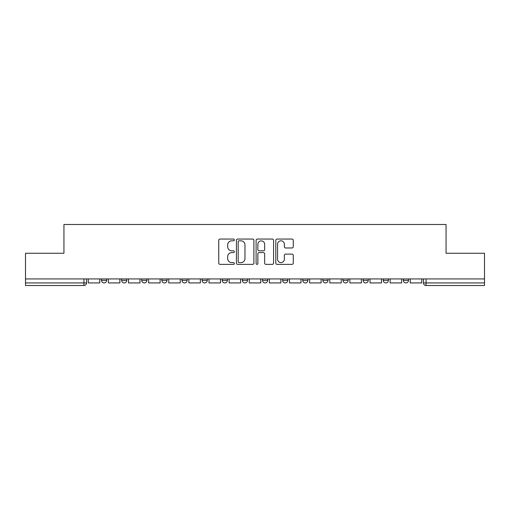 <?xml version="1.0" encoding="UTF-8"?>
<svg xmlns="http://www.w3.org/2000/svg" width="510" height="510" viewBox="0 0 510 510"><rect width="100%" height="100%" fill="white"/><g stroke="black" fill="none" stroke-linecap="round" stroke-linejoin="round"><path stroke-width="0.76" d="M234.358 239.936A0.886 0.886 0 0 0 233.472 239.05L220.02 239.05A1.269 1.269 0 0 0 218.752 240.312L218.752 263.109A1.269 1.269 0 0 0 220.02 264.371L233.472 264.371A0.886 0.886 0 0 0 234.358 263.485A0.886 0.886 0 0 0 233.472 262.599L231.731 262.599A4.054 4.054 0 0 1 227.683 258.551L227.683 256.651A4.054 4.054 0 0 1 231.731 252.597L233.472 252.597A0.886 0.886 0 0 0 234.358 251.71A0.886 0.886 0 0 0 233.472 250.824L231.731 250.824A4.054 4.054 0 0 1 227.683 246.77L227.683 244.87A4.054 4.054 0 0 1 231.731 240.822L233.472 240.822A0.886 0.886 0 0 0 234.358 239.936M322.855 278.932L322.855 280.347L328.019 280.347A2.582 2.582 0 0 1 325.437 282.929A2.582 2.582 0 0 1 322.855 280.347L322.855 278.932M262.484 278.932L262.484 280.347L267.642 280.347A2.582 2.582 0 0 1 265.06 282.929A2.582 2.582 0 0 1 262.484 280.347L262.484 278.932M222.232 278.932L222.232 280.347L227.39 280.347A2.582 2.582 0 0 1 224.814 282.929A2.582 2.582 0 0 1 222.232 280.347L222.232 278.932M202.107 278.932L202.107 280.347L207.27 280.347A2.582 2.582 0 0 1 204.688 282.929A2.582 2.582 0 0 1 202.107 280.347L202.107 278.932M161.861 280.347L161.861 278.932L161.861 280.347A2.582 2.582 0 0 0 164.437 282.929A2.582 2.582 0 0 1 161.861 280.347L167.019 280.347A2.582 2.582 0 0 1 164.437 282.929M121.609 280.347L121.609 278.932L121.609 280.347A2.582 2.582 0 0 0 124.191 282.929A2.582 2.582 0 0 1 121.609 280.347L126.767 280.347A2.582 2.582 0 0 1 124.191 282.929A2.582 2.582 0 0 0 126.767 280.347L126.767 278.932L126.767 280.347M292.007 247.975A1.269 1.269 0 0 0 293.275 246.706L293.275 240.312A1.269 1.269 0 0 0 292.007 239.05L277.064 239.05A1.269 1.269 0 0 0 275.802 240.312L275.802 263.109A1.269 1.269 0 0 0 277.064 264.371L292.007 264.371A1.269 1.269 0 0 0 293.275 263.109L293.275 255.382A1.269 1.269 0 0 0 292.007 254.114L285.613 254.114A1.269 1.269 0 0 0 284.344 255.382L284.344 259.214A3.385 3.385 0 0 1 280.959 262.599A3.385 3.385 0 0 1 277.574 259.214L277.574 244.207A3.385 3.385 0 0 1 280.959 240.822A3.385 3.385 0 0 1 284.344 244.207L284.344 246.706A1.269 1.269 0 0 0 285.613 247.975L292.007 247.975M25.5 278.932L25.5 253.26L63.941 253.26L63.941 224.489L446.059 224.489L446.059 253.26L484.5 253.26L484.5 278.932L25.5 278.932L25.5 282.929L86.521 282.929L86.521 278.932L86.521 282.929A2.582 2.582 0 0 1 83.94 285.511L25.5 285.511L25.5 282.929M253.891 240.312A1.269 1.269 0 0 0 252.628 239.05L237.685 239.05A1.269 1.269 0 0 0 236.417 240.312L236.417 263.109A1.269 1.269 0 0 0 237.685 264.371L252.628 264.371A1.269 1.269 0 0 0 253.891 263.109L253.891 240.312M257.372 239.05L272.315 239.05A1.269 1.269 0 0 1 273.583 240.312L273.583 263.109A1.269 1.269 0 0 1 272.315 264.371L265.92 264.371A1.269 1.269 0 0 1 264.658 263.109L264.658 253.865A1.269 1.269 0 0 0 263.389 252.597L259.15 252.597A1.269 1.269 0 0 0 257.881 253.865L257.881 263.485A0.886 0.886 0 0 1 256.995 264.371A0.886 0.886 0 0 1 256.109 263.485L256.109 240.312A1.269 1.269 0 0 1 257.372 239.05M423.478 278.932L423.478 282.929L484.5 282.929L484.5 285.511L426.06 285.511A2.582 2.582 0 0 1 423.478 282.929M484.5 278.932L484.5 282.929M408.516 278.932L408.516 280.347A2.582 2.582 0 0 1 405.934 282.929A2.582 2.582 0 0 1 403.359 280.347L408.516 280.347M403.359 278.932L403.359 280.347M388.39 278.932L388.39 280.347A2.582 2.582 0 0 1 385.809 282.929A2.582 2.582 0 0 1 383.233 280.347L388.39 280.347A2.582 2.582 0 0 1 385.809 282.929M383.233 278.932L383.233 280.347M368.265 278.932L368.265 280.347A2.582 2.582 0 0 1 365.689 282.929A2.582 2.582 0 0 1 363.107 280.347L368.265 280.347M363.107 278.932L363.107 280.347M348.139 278.932L348.139 280.347A2.582 2.582 0 0 1 345.563 282.929A2.582 2.582 0 0 1 342.981 280.347A2.582 2.582 0 0 0 345.563 282.929M342.981 278.932L342.981 280.347L348.139 280.347M328.019 278.932L328.019 280.347A2.582 2.582 0 0 1 325.437 282.929M307.893 278.932L307.893 280.347A2.582 2.582 0 0 1 305.311 282.929A2.582 2.582 0 0 1 302.73 280.347L307.893 280.347M302.73 278.932L302.73 280.347M287.767 278.932L287.767 280.347A2.582 2.582 0 0 1 285.186 282.929A2.582 2.582 0 0 1 282.61 280.347L287.767 280.347L287.767 278.932M282.61 278.932L282.61 280.347M267.642 278.932L267.642 280.347M247.516 278.932L247.516 280.347A2.582 2.582 0 0 1 244.94 282.929A2.582 2.582 0 0 1 242.358 280.347L247.516 280.347L247.516 278.932M242.358 278.932L242.358 280.347M227.39 280.347L227.39 278.932L227.39 280.347A2.582 2.582 0 0 1 224.814 282.929M207.27 280.347L207.27 278.932L207.27 280.347A2.582 2.582 0 0 1 204.688 282.929M187.144 278.932L187.144 280.347A2.582 2.582 0 0 1 184.563 282.929A2.582 2.582 0 0 1 181.981 280.347A2.582 2.582 0 0 0 184.563 282.929A2.582 2.582 0 0 0 187.144 280.347L187.144 278.932M181.981 278.932L181.981 280.347L187.144 280.347M167.019 278.932L167.019 280.347M146.893 278.932L146.893 280.347A2.582 2.582 0 0 1 144.311 282.929A2.582 2.582 0 0 1 141.735 280.347L146.893 280.347M141.735 278.932L141.735 280.347M106.641 278.932L106.641 280.347A2.582 2.582 0 0 1 104.066 282.929A2.582 2.582 0 0 1 101.484 280.347A2.582 2.582 0 0 0 104.066 282.929A2.582 2.582 0 0 0 106.641 280.347L106.641 278.932M101.484 278.932L101.484 280.347L106.641 280.347M239.075 240.822A0.886 0.886 0 0 0 238.189 241.708L238.189 261.713A0.886 0.886 0 0 0 239.075 262.599L240.911 262.599A4.054 4.054 0 0 0 244.966 258.551L244.966 244.87A4.054 4.054 0 0 0 240.911 240.822L239.075 240.822M264.658 244.271A3.385 3.385 0 0 0 261.267 240.886A3.385 3.385 0 0 0 257.881 244.271L257.881 249.556A1.269 1.269 0 0 0 259.15 250.824L263.389 250.824A1.269 1.269 0 0 0 264.658 249.556L264.658 244.271M99.743 278.932L99.743 282.929L88.262 282.929L88.262 278.932M119.869 278.932L119.869 282.929L108.388 282.929L108.388 278.932M139.995 278.932L139.995 282.929L128.514 282.929L128.514 278.932M160.114 278.932L160.114 282.929L148.633 282.929L148.633 278.932M180.24 278.932L180.24 282.929L168.759 282.929L168.759 278.932M200.366 278.932L200.366 282.929L188.885 282.929L188.885 278.932M220.492 278.932L220.492 282.929L209.011 282.929L209.011 278.932M240.618 278.932L240.618 282.929L229.137 282.929L229.137 278.932M260.744 278.932L260.744 282.929L249.256 282.929L249.256 278.932M280.863 278.932L280.863 282.929L269.382 282.929L269.382 278.932M300.989 278.932L300.989 282.929L289.508 282.929L289.508 278.932M321.115 278.932L321.115 282.929L309.634 282.929L309.634 278.932M341.241 278.932L341.241 282.929L329.76 282.929L329.76 278.932M361.367 278.932L361.367 282.929L349.885 282.929L349.885 278.932M381.486 278.932L381.486 282.929L370.005 282.929L370.005 278.932M401.612 278.932L401.612 282.929L390.131 282.929L390.131 278.932M421.738 278.932L421.738 282.929L410.257 282.929L410.257 278.932M83.94 278.932L83.94 285.511M426.06 278.932L426.06 285.511"/></g></svg>
